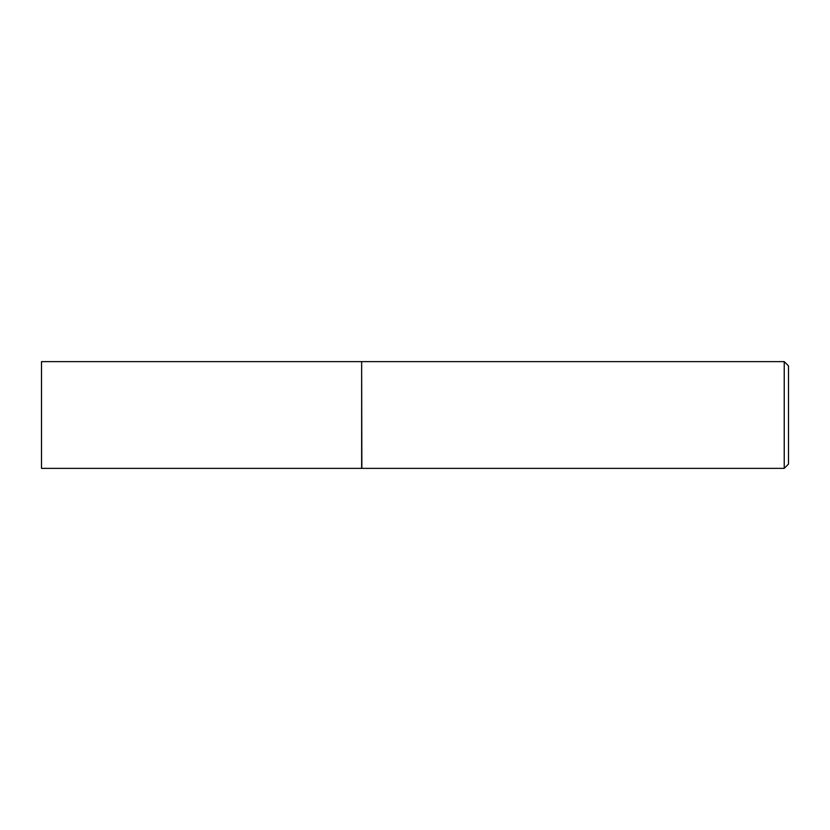 <?xml version="1.0" encoding="UTF-8"?>
<svg xmlns="http://www.w3.org/2000/svg" width="830" height="830" viewBox="0 0 830 830"><rect width="100%" height="100%" fill="white"/><g stroke="black" fill="none" stroke-linecap="round" stroke-linejoin="round"><path stroke-width="0.62" stroke-dasharray="4.15 3.11" d="M41.5 468.359L41.5 361.641M361.641 468.359L361.641 361.641M361.641 415L361.641 468.141L361.641 415M361.859 468.359L361.859 361.641M784.236 468.359L784.236 361.641M788.5 464.084L788.5 365.916"/><path stroke-width="1.25" d="M41.5 415L41.5 468.359L361.641 468.359L361.641 361.641L41.5 361.641L41.5 415M361.641 361.859L361.859 468.359L784.236 468.359L784.236 361.641L788.5 365.916L788.5 464.084L784.236 468.359M361.859 361.641L784.236 361.641"/></g></svg>
